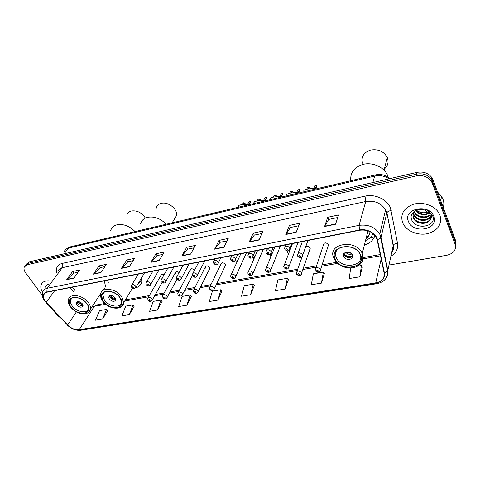 <?xml version="1.0" encoding="UTF-8"?>
<svg xmlns="http://www.w3.org/2000/svg" width="480" height="480" viewBox="0 0 480 480"><rect width="100%" height="100%" fill="white"/><g stroke="black" fill="none" stroke-linecap="round" stroke-linejoin="round"><path stroke-width="0.72" d="M364.41 245.142C369.9 243.384 373.41 240.15 374.934 235.446M131.502 287.19L131.31 285.6C132.222 284.028 133.65 284.166 135.594 286.014L135.942 287.154L135.57 287.922C139.29 286.806 141.378 284.514 141.846 281.016L141.6 277.722M100.182 294.288L100.68 294.282M108.372 282.306L107.286 280.248M194.466 270.36L194.4 270.246C192.378 268.332 190.926 268.278 190.044 270.09L190.332 271.026M209.358 269.328L209.94 268.164L209.67 267.312C207.576 265.35 206.094 265.326 205.224 267.24L205.5 268.11M224.988 266.346L225.588 265.08L225.336 264.3C223.164 262.284 221.652 262.29 220.794 264.318L221.052 265.122M254.988 256.452C253.71 256.584 253.104 257.184 253.164 258.264L253.716 259.374M270.048 254.334L270.204 255.684L270.936 256.542M287.34 250.992L287.472 252.366L288.69 253.56M309.588 250.188L310.098 248.016C308.904 246.396 307.434 245.994 305.694 246.798M327.93 246.678L328.47 244.488C325.716 242.136 324.006 242.376 323.34 245.202L323.442 245.454M72.318 287.172L75.042 290.142M163.986 274.932C162.246 274.104 161.184 274.326 160.8 275.592L161.106 276.642M179.07 272.562C177.108 271.23 175.83 271.338 175.242 272.874L175.536 273.87M238.104 259.692L236.766 261.33L237.012 262.056M272.304 253.194L271.146 253.308M290.088 249.894L289.692 249.828M455.598 246.636L455.544 240.474L432.906 179.622L431.736 177.414C428.13 172.992 423.228 171.306 417.024 172.368L29.502 261.78L26.688 263.976M389.034 265.05L446.79 255.282C453.66 253.566 456.438 249.9 455.13 244.278L432.312 183.21L431.136 180.99C427.506 176.544 422.568 174.852 416.328 175.902L27.102 264.786L28.302 263.28L25.488 265.482L28.302 263.28L416.676 174.126L28.302 263.28L29.502 261.78M432.312 183.21L432.612 181.41L431.436 179.196C427.818 174.762 422.898 173.07 416.676 174.126C422.898 173.07 427.818 174.762 431.436 179.196L432.612 181.41L455.34 242.37L432.612 181.41L432.906 179.622M305.712 246.786L302.808 254.916M402.612 222.654L403.356 224.196C407.382 231.528 418.47 235.806 427.848 233.598C438.108 230.358 442.152 224.25 439.992 215.274L438.468 212.328C433.8 205.2 422.268 201.57 413.256 204.336C403.65 208.128 400.104 214.236 402.612 222.654L403.356 224.196C407.382 231.528 418.47 235.806 427.848 233.598C438.108 230.358 442.152 224.25 439.992 215.274L438.468 212.328C433.8 205.2 422.268 201.57 413.256 204.336C403.65 208.128 400.104 214.236 402.612 222.654M45.168 301.086C43.62 298.932 43.056 296.958 43.476 295.158C43.932 293.592 45.108 292.602 46.998 292.194L359.574 230.262C366.918 229.38 372.462 231.726 376.2 237.306L377.166 239.91L384.132 273.108C384.696 278.28 381.894 281.538 375.726 282.888L79.2 329.688C75.114 330.03 71.268 328.458 67.65 324.984L45.168 301.086M44.988 301.116L67.494 325.044C71.202 328.608 75.144 330.216 79.326 329.868L375.834 283.122C382.152 281.742 385.026 278.4 384.45 273.102L377.496 239.898C376.386 233.448 367.02 228.306 359.46 230.004L46.86 292.002C42.636 293.394 42.012 296.43 44.988 301.116M335.562 224.238L338.532 214.98L327.696 217.284L324.582 226.506L335.562 224.238M337.71 217.536L328.668 219.444L324.582 226.506M328.704 219.438L327.696 217.284M296.148 232.362L299.64 223.248L289.422 225.42L285.792 234.498L296.148 232.362M298.674 225.768L290.424 227.508L285.792 234.498M290.46 227.496L289.422 225.42M258.972 240.03L262.932 231.048L253.272 233.1L249.198 242.04L258.972 240.03M261.834 233.532L254.304 235.116L249.198 242.04M254.34 235.11L253.272 233.1M223.854 247.266L228.222 238.428L219.078 240.372L214.608 249.174L223.854 247.266M227.01 240.87L220.134 242.322L214.608 249.174M220.176 242.31L219.078 240.372M73.878 278.184L79.662 270L72.576 271.506L66.738 279.654L73.878 278.184M78.06 272.268L73.692 273.186L66.738 279.654M73.746 273.18L72.576 271.506M100.884 272.616L106.452 264.306L99.018 265.89L93.384 274.164L100.884 272.616M104.91 266.61L100.128 267.618L93.384 274.164M100.176 267.606L99.018 265.89M129.27 266.766L134.592 258.33L126.78 259.986L121.386 268.392L129.27 266.766M133.116 260.664L127.878 261.768L121.386 268.392M127.926 261.756L126.78 259.986M159.144 260.604L164.184 252.036L155.964 253.782L150.84 262.32L159.144 260.604M162.792 254.406L157.05 255.618L150.84 262.32M157.098 255.606L155.964 253.782M190.626 254.118L195.354 245.412L186.69 247.254L181.872 255.918L190.626 254.118M194.046 247.818L187.764 249.144L181.872 255.918M187.806 249.132L186.69 247.254M50.808 281.046C45.666 280.266 42.426 281.568 41.1 284.94C40.446 287.16 40.938 289.644 42.576 292.386C40.938 289.644 40.446 287.16 41.1 284.94C42.426 281.568 45.666 280.266 50.808 281.046M27.102 264.786L24.24 267.09C23.67 268.836 24.162 270.792 25.716 272.97L42.324 295.41M53.262 310.194L56.322 314.322L60.684 318.036M285.03 289.08L287.37 278.298L277.89 279.93L275.448 290.652L285.03 289.08L288.366 279.756M321.42 283.11L323.358 272.1L313.344 273.822L311.292 284.772L321.42 283.11L324.312 273.612M350.706 268.086L349.194 278.55L359.91 276.792L362.31 267.12M186.894 305.184L190.188 295.026L182.076 296.418L178.704 306.528L186.894 305.184L191.28 296.346M157.404 310.026L160.956 300.054L153.228 301.386L149.616 311.304L157.404 310.026L162.066 301.338M129.336 314.634L133.11 304.848L125.742 306.114L121.914 315.852L129.336 314.634L134.238 306.09M102.588 319.02L106.554 309.42L99.528 310.626L95.508 320.184L102.588 319.02L107.706 310.626M250.578 294.732L253.272 284.166L244.284 285.714L241.494 296.226L250.578 294.732L254.31 285.576M217.908 300.096L220.926 289.734L212.388 291.204L209.292 301.512L217.908 300.096L221.988 291.096M220.926 289.734L222.042 291.168M190.188 295.026L191.34 296.412M160.956 300.054L162.126 301.404M133.11 304.848L134.298 306.156M106.554 309.42L107.766 310.692M253.272 284.166L254.364 285.648M287.37 278.298L288.42 279.834M323.358 272.1L324.366 273.696M359.91 276.792L361.398 265.554L357.834 266.166M353.652 266.886L351.126 267.324M361.398 265.554L362.358 267.204M48.3 284.436C45.888 285.066 44.766 286.578 44.94 288.972M70.914 306.882C75.564 313.824 87.99 315.75 88.644 309.546C88.902 307.824 88.35 305.976 86.976 303.99C82.428 297.042 70.02 295.026 69.21 301.026C68.868 302.838 69.432 304.788 70.914 306.882M103.356 289.398L104.34 288.522M105.072 287.394L105.462 286.146L104.304 280.836M88.71 308.52C87.756 314.076 76.362 312.126 72.096 305.748C70.71 303.78 70.176 301.944 70.5 300.24L72.06 297.846M76.77 304.902C79.542 307.53 81.63 307.854 83.028 305.868L82.434 303.876C79.68 301.242 77.592 300.906 76.176 302.868L76.77 304.902M77.142 301.74L77.766 303.426C79.392 305.298 81.156 306 83.052 305.532M104.688 287.982L104.142 288.18M83.016 305.166L78.378 302.808L79.14 301.68M82.884 304.704L78.378 302.808M79.728 301.86L78.852 302.718M135.072 231.588C129.492 225.984 123.456 223.728 116.964 224.82C113.658 225.702 111.576 227.598 110.724 230.502M145.374 218.07C141.792 212.604 137.082 210.246 131.238 211.008C128.898 211.65 127.428 213.018 126.81 215.106M443.292 207.546C444.114 204.822 444.024 202.062 443.016 199.278L441.462 196.23L437.508 192M429.36 213.294C424.236 215.862 419.628 214.956 415.524 210.588M429.018 212.868C424.23 215.004 419.898 214.17 416.01 210.354M430.272 214.938C426.966 219.216 417.132 218.136 414.456 212.544L414.024 211.566M430.098 214.536C426.558 218.49 417.186 217.242 414.594 211.836L414.342 211.32M430.656 216.522C428.502 222.03 416.928 221.7 413.922 215.394L413.094 212.43L412.956 217.32L413.382 218.274C416.292 224.364 427.35 225 429.96 219.894L430.278 214.956L429.672 213.75L425.148 210.204C417.84 207.006 409.044 213.096 411.498 219.336C414.816 230.478 436.422 227.004 432.924 216.54L431.904 214.368L427.446 210.42C429.678 211.782 431.028 213.462 431.484 215.466C431.808 217.188 431.304 218.664 429.96 219.894M430.602 216.132C428.124 221.34 416.976 220.812 414.06 214.68L413.274 212.244M430.656 217.68C429.624 224.028 416.778 224.394 413.52 217.548L412.74 213.468M429.126 211.464C424.776 213.534 420.528 213.114 416.37 210.198M408.474 221.496C412.95 234.432 439.338 229.536 433.866 216.486C429.3 203.052 402.462 208.68 408.474 221.496M411.162 217.368L411.168 216.888M103.128 301.08C107.886 308.568 121.488 310.194 121.764 303.204L120.168 298.008C115.518 290.514 101.958 288.786 101.484 295.536L103.128 301.08M137.352 275.688L136.77 274.404M138.156 283.464C140.118 282.27 141.24 280.536 141.516 278.268L141.552 277.8M140.874 280.554L141.798 278.772M121.776 302.262C121.068 308.496 108.66 306.768 104.304 299.916L102.768 294.714L104.544 291.774M109.266 299.016C112.224 301.818 114.414 302.082 115.836 299.802L115.272 297.93C112.326 295.128 110.13 294.852 108.69 297.102L109.266 299.016M109.626 295.812L110.214 297.516C111.942 299.532 113.826 300.234 115.848 299.604M115.836 299.346C113.904 299.226 112.2 298.41 110.718 296.898L111.54 295.596M115.734 298.866L110.718 296.898M112.254 295.764L111.228 296.808M166.188 224.244C160.566 218.466 154.338 216.156 147.504 217.32C143.664 218.364 141.348 220.614 140.556 224.064M174.114 219.588L176.544 215.574C177.894 209.16 167.988 201.3 161.124 203.394C158.418 204.156 156.786 205.776 156.216 208.248M335.322 259.248C340.77 272.232 366.738 267.888 360.294 254.754L360.234 254.628C354.702 241.59 329.112 246.042 335.076 258.69L335.322 259.248M366.108 238.626C368.478 236.784 369.768 234.462 369.972 231.654M365.61 240.534C369.198 239.028 371.67 236.712 373.026 233.574M360.276 254.718C364.518 266.634 341.208 269.49 336.408 257.904L336.186 257.394C334.92 253.992 335.598 251.046 338.22 248.574M343.656 256.59C345.576 261.204 354.738 259.626 352.47 255.036L352.452 255C350.544 250.38 341.418 251.934 343.602 256.47L343.656 256.59M343.842 253.668L344.148 254.892C346.848 258.156 349.716 258.576 352.752 256.158M367.626 232.824L366.894 235.11M368.916 235.398L366.324 237.288M351.882 257.016C348.9 257.676 346.314 256.956 344.13 254.85M344.088 254.802L343.71 254.34L343.95 253.524M352.728 255.918C349.656 257.274 346.896 256.704 344.448 254.208L343.71 254.34M345.93 252.282L344.448 254.208M387.15 176.538L387.486 175.194C384.066 167.034 372.366 161.886 362.988 164.394C354.102 167.22 350.046 172.656 350.826 180.708M384.324 168.984C387.93 165.834 388.926 162.03 387.3 157.578C383.832 151.32 378.246 148.818 370.542 150.072C363.654 152.472 360.978 156.84 362.514 163.176M249.462 204.612L250.722 201.828L250.59 201.132L249.354 203.676L248.268 204.798L247.266 204.786C244.908 203.802 236.088 205.206 238.476 206.472M241.566 204.63L242.334 203.1L243.774 202.758L242.904 204.51M250.59 201.132L249.138 201.48L247.368 204.804M248.052 203.688C246.564 204.312 245.136 204 243.774 202.758M265.248 200.886L266.46 197.346L265.278 199.908L264.24 201.03L263.262 201.006C260.832 199.938 251.73 201.54 254.364 202.806M257.274 200.874L257.994 199.368L259.47 199.014L258.66 200.73M266.46 197.346L264.966 197.706L263.31 201.018M263.958 199.878C262.41 200.61 260.91 200.322 259.47 199.014M281.43 197.07L282.732 193.47L281.61 196.044L280.62 197.166L279.666 197.136C277.146 195.972 267.768 197.796 270.66 199.05M273.378 197.034L274.05 195.54L275.562 195.18L274.812 196.854M282.732 193.47L281.202 193.836L279.786 196.956M280.272 195.954C278.664 196.818 277.092 196.56 275.562 195.18M298.032 193.158C299.244 192.252 299.718 191.052 299.436 189.552L298.368 192.078L297.426 193.2L296.502 193.158C293.88 191.892 284.22 193.968 287.382 195.204M289.89 193.098L290.514 191.616L292.068 191.244L291.384 192.882M299.424 189.492L297.852 189.864L296.394 193.182M297.012 191.916C295.344 192.924 293.7 192.696 292.068 191.244M315.066 189.138C316.344 188.196 316.836 186.954 316.554 185.406L315.174 188.76L313.782 189.078C311.04 187.698 301.098 190.062 304.542 191.262M306.828 189.066L307.41 187.59L309.006 187.206L308.376 188.814M316.554 185.406L314.94 185.79L313.638 189.042M314.19 187.758C312.474 188.922 310.746 188.742 309.006 187.206M389.142 178.8C384.654 175.926 379.824 175.026 374.64 176.106L68.472 248.076C66.276 248.634 64.86 249.846 64.23 251.724M64.194 253.77L68.472 248.076L70.344 246.852M417.024 172.368L416.328 175.902M65.76 249.402L70.116 246.9L375.468 174.894L374.64 176.106L372.858 182.556M364.512 244.752L366.516 244.374M374.46 236.796L370.224 237.606M56.814 272.934C55.584 267.96 57.336 264.792 62.076 263.436L364.998 196.134L365.73 201.51L62.28 267.702C59.982 268.248 58.53 269.49 57.93 271.428M364.998 196.134C374.874 193.722 387.18 199.362 390.414 207.804L397.5 243.192C398.304 248.718 396.108 253.05 390.918 256.2M377.496 239.898L381.024 237.384L386.772 213.078L385.584 209.784C381.12 203.046 374.502 200.286 365.73 201.51L359.076 225.342C368.184 224.214 375.084 227.106 379.77 234.018L381.024 237.384L387.852 270.588C388.368 273.252 387.846 275.67 386.286 277.842M44.748 301.068L46.074 302.412M376.656 283.74L80.7 330.24L79.326 329.868M375.834 283.122L376.752 283.722C384.306 282.108 387.96 277.866 387.714 271.002L393.162 245.676L386.898 212.73C387.66 211.512 389.112 210.792 391.254 210.576M384.45 273.102L387.714 271.002L379.77 234.018L385.584 209.784L386.898 212.73L393.282 245.316C394.008 244.08 395.412 243.372 397.5 243.192M45.906 302.418L67.494 325.044M359.46 230.004L359.076 225.342L47.088 288.3L46.86 292.002M44.352 300.522C42.354 297.558 41.808 294.708 42.714 291.99C43.29 290.046 44.748 288.816 47.088 288.3L62.28 267.702C63.048 266.382 62.982 264.96 62.076 263.436M455.13 244.278L455.34 242.37M391.644 252.804C393.132 250.65 393.636 248.274 393.162 245.676L393.282 245.316C393.972 247.728 393.54 250.044 391.998 252.258M375.726 282.888L381.168 258.99M46.23 302.346L54.672 290.67M67.65 324.984L76.368 311.922M69.954 287.646L73.842 291.87M92.256 306.504L105.726 304.374M79.2 329.688L94.242 306.408L96.24 305.022M124.71 301.02L148.68 296.784M154.686 295.722L163.5 294.162M169.47 293.106L178.71 291.474M184.632 290.424L194.31 288.714M200.19 287.676L210.33 285.882M216.162 284.856L297.222 270.522M302.826 269.532L316.092 267.186M321.66 266.202L337.536 263.394M338.424 263.238L340.842 262.812M360.312 259.368L361.092 259.23M362.982 258.9L380.502 255.804M190.77 253.854L182.064 255.648M159.294 260.346L151.044 262.05M129.432 266.508L121.596 268.122M101.052 272.364L93.606 273.9M74.052 277.932L66.966 279.396M223.986 246.996L214.788 248.898M259.092 239.754L249.36 241.764M296.25 232.086L285.936 234.216M335.658 223.956L324.708 226.218M87.096 303.966C80.07 293.478 62.94 296.79 70.8 306.906C77.652 317.07 94.692 314.226 87.096 303.966M70.278 306.654C68.568 304.128 67.98 301.77 68.514 299.574C69.45 292.794 83.49 295.08 88.614 302.946C90.156 305.178 90.786 307.272 90.498 309.21L89.142 311.844M120.294 297.99C113.364 287.118 95.184 290.634 103.002 301.104C109.758 311.622 127.824 308.604 120.294 297.99M102.426 300.81C100.908 298.47 100.338 296.244 100.71 294.12C101.262 286.494 116.598 288.444 121.848 296.934L123.642 302.784L122.16 306.012M140.898 280.512L141.858 279.348M360.48 254.718C354.822 241.02 328.05 246.192 335.142 259.284C340.668 272.448 367.02 268.05 360.48 254.718M333.99 258.606L333.696 257.886C327.018 243.642 355.842 238.56 362.148 253.272L362.238 253.464C363.702 256.914 363.432 260.064 361.428 262.902M351.846 254.064C349.518 254.718 347.502 254.184 345.798 252.462M351.03 253.302L346.8 252.126M132.306 287.604C133.272 288.318 133.71 288.234 133.62 287.358C132.654 286.638 132.216 286.722 132.306 287.604M146.184 284.406L145.986 282.888C146.898 281.22 148.356 281.334 150.366 283.236L150.702 284.322L150.318 285.156M147.024 284.844C147.996 285.57 148.446 285.486 148.374 284.592C147.402 283.866 146.952 283.95 147.024 284.844M161.244 281.544L161.046 280.116C161.952 278.34 163.446 278.43 165.516 280.386L165.846 281.412L165.45 282.324M162.126 282.012C163.11 282.75 163.566 282.666 163.512 281.754C162.528 281.016 162.066 281.106 162.126 282.012M176.7 278.61L176.502 277.272C177.402 275.382 178.926 275.448 181.074 277.458L181.386 278.424L180.984 279.414M177.63 279.108C178.62 279.858 179.088 279.768 179.046 278.844C178.062 278.094 177.588 278.184 177.63 279.108M192.57 275.598L192.378 274.356C193.26 272.352 194.82 272.382 197.046 274.452L197.346 275.346C196.35 277.626 194.856 277.878 192.852 276.096M193.548 276.126C194.544 276.888 195.03 276.798 195.006 275.856C194.004 275.094 193.518 275.184 193.548 276.126M213.51 263.004L213.318 261.9C214.182 259.68 215.802 259.656 218.166 261.834L218.448 262.632L218.016 263.874M214.554 263.568C215.574 264.348 216.084 264.252 216.084 263.268C215.064 262.482 214.554 262.584 214.554 263.568M249.354 203.676L247.89 204.024M230.556 259.644L230.376 258.666C231.216 256.302 232.866 256.242 235.332 258.486L235.59 259.188L235.164 260.538M231.66 260.244C232.686 261.036 233.208 260.934 233.226 259.938C232.2 259.14 231.678 259.242 231.66 260.244M265.278 199.908L263.778 200.262M248.088 256.188L247.926 255.348C248.724 252.834 250.416 252.732 252.984 255.036L252.792 257.106M249.252 256.824C250.284 257.628 250.824 257.526 250.86 256.506C249.822 255.702 249.288 255.804 249.252 256.824M281.61 196.044L280.074 196.41M266.124 252.63L265.974 251.934C266.736 249.27 268.458 249.12 271.146 251.49L271.338 251.988C270.924 254.286 269.028 256.068 266.442 253.26M267.342 253.302C268.386 254.124 268.938 254.016 269.004 252.984C267.954 252.162 267.402 252.27 267.342 253.302M298.368 192.078L296.79 192.45M284.682 248.976L284.556 248.43C285.27 245.604 287.028 245.406 289.836 247.842L289.602 249.93M285.966 249.684C287.016 250.518 287.586 250.41 287.67 249.354C286.62 248.52 286.05 248.628 285.966 249.684M315.57 188.01L313.95 188.394M297.474 255.66L297.366 255.204C298.05 252.342 299.82 252.132 302.67 254.574L302.442 256.608M298.794 256.41C299.838 257.244 300.414 257.136 300.516 256.086C299.466 255.258 298.89 255.36 298.794 256.41M147.966 299.85L147.774 298.368C148.668 296.754 150.096 296.88 152.076 298.734L152.406 299.772L152.046 300.564M150.12 300.072C149.166 299.358 148.728 299.436 148.8 300.3C149.748 301.008 150.192 300.93 150.12 300.072M162.768 297.24L162.582 295.836C163.47 294.126 164.934 294.228 166.974 296.13L167.292 297.114L166.926 297.978M165.006 297.486C164.04 296.766 163.59 296.844 163.644 297.72C164.604 298.44 165.06 298.362 165.006 297.486M177.96 294.564L177.768 293.244C178.65 291.432 180.144 291.504 182.256 293.46L182.562 294.39L182.19 295.32M180.27 294.834C179.298 294.102 178.836 294.18 178.878 295.074C179.844 295.806 180.312 295.722 180.27 294.834M193.548 291.816L193.362 290.586C194.232 288.666 195.756 288.714 197.946 290.724L198.234 291.588L197.856 292.596M195.942 292.11C194.964 291.372 194.484 291.45 194.508 292.356C195.486 293.1 195.966 293.016 195.942 292.11M209.55 288.996L209.364 287.862C210.222 285.828 211.782 285.846 214.05 287.91L214.326 288.702L213.942 289.8M212.028 289.314C211.044 288.564 210.552 288.648 210.558 289.572C211.542 290.322 212.034 290.238 212.028 289.314M230.832 276.84L230.652 275.856C231.486 273.606 233.106 273.57 235.518 275.742L235.368 277.692M233.448 277.176C232.446 276.402 231.93 276.492 231.912 277.452C232.92 278.232 233.43 278.136 233.448 277.176M248.016 273.69L247.854 272.832C248.658 270.444 250.314 270.372 252.816 272.604L252.654 274.566M250.734 274.056C249.72 273.27 249.192 273.366 249.156 274.344C250.17 275.13 250.698 275.034 250.734 274.056M265.686 270.45L265.536 269.724C266.31 267.198 267.996 267.084 270.606 269.376L270.426 271.344M268.506 270.852C267.48 270.048 266.94 270.15 266.88 271.146C267.906 271.944 268.446 271.842 268.506 270.852M283.854 267.12L283.728 266.538C284.46 263.862 286.182 263.7 288.906 266.058L288.708 268.032M286.788 267.552C285.75 266.736 285.198 266.838 285.114 267.852C286.146 268.662 286.704 268.566 286.788 267.552M296.388 273.666L296.274 273.162C296.982 270.456 298.716 270.282 301.476 272.646L301.284 274.572M299.364 274.14C298.338 273.33 297.774 273.432 297.678 274.434C298.704 275.244 299.268 275.148 299.364 274.14M315.258 270.336L315.174 269.976C315.834 267.12 317.604 266.904 320.484 269.328L320.274 271.254M318.354 270.846C317.316 270.024 316.74 270.12 316.62 271.146C317.652 271.968 318.234 271.866 318.354 270.846M315.822 268.02L323.34 245.202M287.652 250.992L287.298 251.904M270.426 254.1L270.006 255.126M253.806 256.806L253.164 258.264M237.396 259.974L236.766 261.33M209.976 286.614L220.794 264.318M193.944 289.434L205.224 267.24M178.332 292.182L190.044 270.09M163.116 294.858L175.242 272.874M148.29 297.468L160.8 275.592M431.736 177.414L431.136 180.99M375.468 174.894C380.838 173.772 385.698 175.008 390.054 178.59M43.476 295.158L45.126 292.92M67.308 325.038C71.352 328.932 75.762 330.672 80.538 330.264M93.216 305.022L96.006 305.064L104.736 303.51M125.424 299.838L149.37 295.584M155.364 294.516L164.172 292.95M170.13 291.894L179.352 290.25M185.274 289.2L194.934 287.484M200.808 286.44L210.93 284.64M216.756 283.608L297.684 269.226M303.282 268.23L316.524 265.878M322.08 264.888L336.456 262.332M337.332 262.176L339.486 261.798M360.606 258.042L361.116 257.952M363.078 257.604L380.238 254.556M72.018 287.232L74.892 290.364M71.034 298.368L69.21 301.026M100.974 293.064L90.498 309.21C89.46 315.12 78.78 316.566 70.452 306.894M76.824 301.908L76.176 302.868M441.462 196.23L440.802 200.838M414.594 211.836L414.456 212.544M414.06 214.68L413.922 215.394M413.52 217.548L413.382 218.274M103.596 292.266L101.484 295.536M132.444 288.228L123.642 302.784C123.168 310.788 108.162 309.588 102.618 301.092M109.44 295.926L108.69 297.102M140.922 280.464L141.858 279.306M172.152 222.84L176.544 215.574M334.278 259.218C338.466 265.824 344.856 268.68 353.442 267.774C361.392 265.44 364.326 260.67 362.232 253.476L368.004 230.862M344.094 254.772L343.602 256.47M384.012 170.178L387.3 157.578M144.516 272.874L135.942 287.154C134.742 289.014 133.344 289.158 131.748 287.58M138.318 274.098L131.844 284.73M159.006 270L150.702 284.322C149.544 286.284 148.122 286.452 146.436 284.82M152.856 271.218L146.55 281.94M173.868 267.054L165.846 281.412C164.82 283.44 163.38 283.632 161.508 281.988M167.772 268.266L161.634 279.072M189.108 264.036L181.386 278.424C180.3 280.572 178.83 280.788 176.976 279.084M183.072 265.23L177.126 276.132M204.75 260.934L197.346 275.346M198.774 262.122L193.026 273.114M250.722 201.828L249.36 204.636M220.842 257.748L218.448 262.632C217.542 265.152 215.994 265.452 213.804 263.538M214.794 258.948L214.038 260.46M266.562 197.85L265.146 200.91M237.822 254.382L235.59 259.188C234.768 261.858 233.19 262.2 230.862 260.208M231.846 255.57L231.12 257.1M282.792 193.758L281.346 197.094M255.282 250.926L253.212 255.642C252.726 257.964 250.632 259.374 248.4 256.782M249.378 252.096L248.688 253.644M299.436 189.552L297.966 193.17M273.24 247.368L271.338 251.988M267.414 248.52L266.754 250.092M315.174 188.76L315.024 189.15M291.72 243.708L289.986 248.22C290.04 249.534 289.446 250.428 288.204 250.908C287.766 251.448 286.704 251.028 285 249.636M285.966 244.848L285.342 246.438M307.95 240.492L302.796 254.886C302.88 256.182 302.316 257.088 301.098 257.598C300.636 258.174 299.538 257.754 297.804 256.344M302.358 241.596L298.104 253.2M162.096 282.576L152.406 299.772C151.032 301.752 149.64 301.92 148.224 300.264M177.036 279.168L167.292 297.114C166.026 299.214 164.61 299.4 163.038 297.684M192.486 275.376L182.562 294.39C180.792 296.562 179.352 296.778 178.236 295.032M209.94 268.164L198.234 291.588C197.13 293.856 195.66 294.102 193.836 292.314M225.588 265.08L214.326 288.702C213.294 291.102 211.8 291.378 209.844 289.524M240.822 253.788L231.324 274.41M246.516 252.66L235.764 276.438C234.744 278.964 233.202 279.282 231.138 277.404M257.592 250.47L248.538 271.266M263.232 249.348L253.044 273.21C252.072 275.898 250.5 276.258 248.328 274.29M274.818 247.056L266.232 268.032M280.398 245.952L270.804 269.886C269.922 272.718 268.326 273.12 266.004 271.086M292.512 243.546L284.424 264.714M298.038 242.454L289.068 266.46C288.228 269.448 286.602 269.886 284.184 267.786M302.034 257.082L296.934 271.332M310.23 248.352L301.614 272.988C300.846 275.988 299.214 276.444 296.718 274.356M328.56 244.716L320.58 269.562C319.896 272.724 318.234 273.222 315.594 271.056"/></g></svg>
